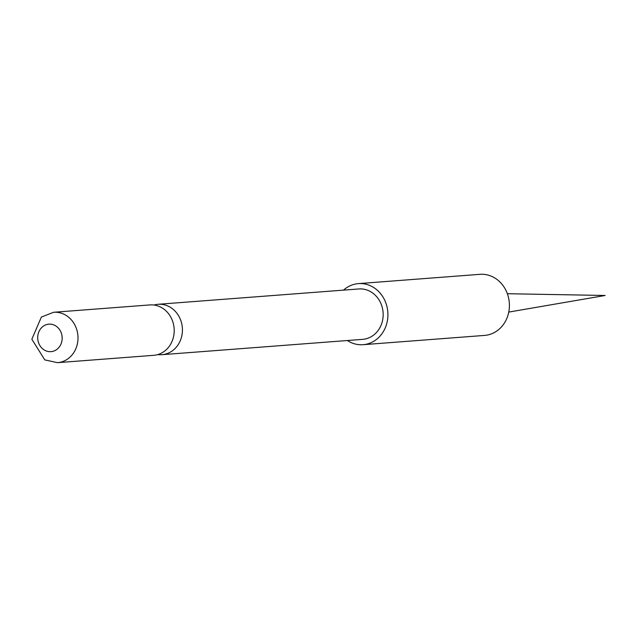 <?xml version="1.0" encoding="UTF-8"?>
<svg xmlns="http://www.w3.org/2000/svg" width="637" height="637" viewBox="0 0 637 637"><rect width="100%" height="100%" fill="white"/><g stroke="black" fill="none" stroke-linecap="round" stroke-linejoin="round"><path stroke-width="0.96" d="M343.518 290.13A30.632 27.16 85.6 0 1 358.408 283.616L479.908 274.332A30.632 27.16 85.6 0 1 493.786 277.398A30.632 27.16 85.6 0 1 506.845 318.381A30.632 27.16 85.6 0 1 484.574 335.412L363.082 344.697A30.632 27.16 85.6 0 1 347.364 340.524M358.408 283.616A30.632 27.16 85.6 0 1 383.036 297.105A30.632 27.16 85.6 0 1 385.345 327.665A30.632 27.16 85.6 0 1 363.082 344.697M158.072 304.295L358.822 288.959A25.273 22.406 85.6 0 1 370.272 291.491A25.273 22.406 85.6 0 1 382.821 319.041A25.273 22.406 85.6 0 1 362.668 339.354L161.925 354.69A25.273 22.406 -94.4 0 0 182.078 334.385A25.273 22.406 -94.4 0 0 169.53 306.835A25.273 22.406 -94.4 0 0 158.072 304.295A25.273 22.406 -94.4 0 0 154.003 305.043M157.793 354.578A25.273 22.406 -94.4 0 0 161.925 354.69M161.32 307.464A25.273 22.406 85.6 0 1 173.869 335.006A25.273 22.406 85.6 0 1 153.716 355.319L57.505 362.668A25.273 22.406 85.6 0 0 77.658 342.364A25.273 22.406 85.6 0 0 65.109 314.813A25.273 22.406 85.6 0 0 53.651 312.273L149.87 304.924A25.273 22.406 85.6 0 1 161.32 307.464M55.14 325.547A13.783 12.222 -94.4 0 0 38.865 331.821A13.783 12.222 -94.4 0 0 44.741 350.27A13.783 12.222 -94.4 0 0 61.009 343.988A13.783 12.222 -94.4 0 0 55.14 325.547M508.772 312.082L605.15 295.48L507.363 293.713M53.651 312.273L41.381 317.051L31.85 339.218L44.773 359.889L57.505 362.668"/></g></svg>
